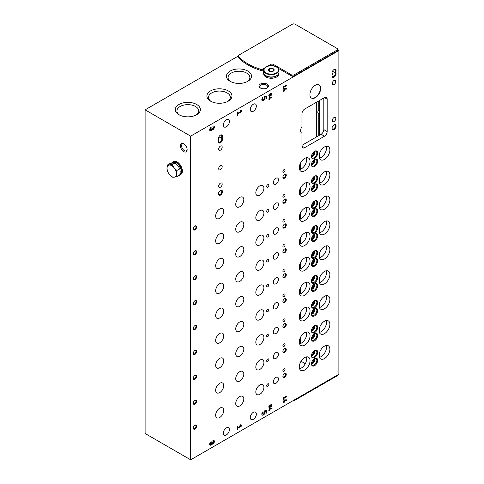 <?xml version="1.0" encoding="UTF-8"?>
<svg xmlns="http://www.w3.org/2000/svg" width="484" height="484" viewBox="0 0 484 484"><rect width="100%" height="100%" fill="white"/><g stroke="black" fill="none" stroke-linecap="round" stroke-linejoin="round"><path stroke-width="0.73" d="M285.058 195.173A1.525 0.877 120 0 0 284.737 194.471A1.525 0.877 120 0 0 283.213 195.354A1.525 0.877 120 0 0 283.213 197.115A1.525 0.877 120 0 0 284.392 196.704A1.525 0.877 120 0 0 285.058 195.173M285.058 220.069A1.525 0.877 120 0 0 284.737 219.367A1.525 0.877 120 0 0 283.213 220.25A1.525 0.877 120 0 0 283.213 222.011A1.525 0.877 120 0 0 284.392 221.599A1.525 0.877 120 0 0 285.058 220.069M285.058 244.964A1.525 0.877 120 0 0 284.737 244.269A1.525 0.877 120 0 0 283.213 245.146A1.525 0.877 120 0 0 283.213 246.907A1.525 0.877 120 0 0 284.392 246.501A1.525 0.877 120 0 0 285.058 244.964M285.058 269.86A1.525 0.877 120 0 0 284.737 269.164A1.525 0.877 120 0 0 283.213 270.042A1.525 0.877 120 0 0 283.213 271.802A1.525 0.877 120 0 0 284.392 271.397A1.525 0.877 120 0 0 285.058 269.86M285.058 294.756A1.525 0.877 120 0 0 284.737 294.06A1.525 0.877 120 0 0 283.213 294.938A1.525 0.877 120 0 0 283.213 296.698A1.525 0.877 120 0 0 284.392 296.293A1.525 0.877 120 0 0 285.058 294.756M285.058 319.658A1.525 0.877 120 0 0 284.737 318.956A1.525 0.877 120 0 0 283.213 319.839A1.525 0.877 120 0 0 283.213 321.6A1.525 0.877 120 0 0 284.392 321.188A1.525 0.877 120 0 0 285.058 319.658M285.058 344.554A1.525 0.877 120 0 0 284.737 343.852A1.525 0.877 120 0 0 283.213 344.735A1.525 0.877 120 0 0 283.213 346.496A1.525 0.877 120 0 0 284.392 346.084A1.525 0.877 120 0 0 285.058 344.554M285.058 369.449A1.525 0.877 120 0 0 284.737 368.754A1.525 0.877 120 0 0 283.213 369.631A1.525 0.877 120 0 0 283.213 371.391A1.525 0.877 120 0 0 284.392 370.98A1.525 0.877 120 0 0 285.058 369.449M285.058 170.271A1.525 0.877 120 0 0 284.737 169.575A1.525 0.877 120 0 0 283.213 170.459A1.525 0.877 120 0 0 283.213 172.219A1.525 0.877 120 0 0 284.392 171.808A1.525 0.877 120 0 0 285.058 170.271M268.82 210.207A1.525 0.877 120 0 0 268.499 209.512A1.525 0.877 120 0 0 266.974 210.395A1.525 0.877 120 0 0 266.974 212.155A1.525 0.877 120 0 0 268.154 211.744A1.525 0.877 120 0 0 268.82 210.207M268.82 235.109A1.525 0.877 120 0 0 268.499 234.407A1.525 0.877 120 0 0 266.974 235.291A1.525 0.877 120 0 0 266.974 237.051A1.525 0.877 120 0 0 268.154 236.64A1.525 0.877 120 0 0 268.82 235.109M268.82 260.005A1.525 0.877 120 0 0 268.499 259.303A1.525 0.877 120 0 0 266.974 260.186A1.525 0.877 120 0 0 266.974 261.947A1.525 0.877 120 0 0 268.154 261.535A1.525 0.877 120 0 0 268.82 260.005M268.82 284.901A1.525 0.877 120 0 0 268.499 284.205A1.525 0.877 120 0 0 266.974 285.082A1.525 0.877 120 0 0 266.974 286.843A1.525 0.877 120 0 0 268.154 286.437A1.525 0.877 120 0 0 268.82 284.901M268.82 309.796A1.525 0.877 120 0 0 268.499 309.101A1.525 0.877 120 0 0 266.974 309.978A1.525 0.877 120 0 0 266.974 311.738A1.525 0.877 120 0 0 268.154 311.333A1.525 0.877 120 0 0 268.82 309.796M268.82 334.692A1.525 0.877 120 0 0 268.499 333.996A1.525 0.877 120 0 0 266.974 334.874A1.525 0.877 120 0 0 266.974 336.634A1.525 0.877 120 0 0 268.154 336.229A1.525 0.877 120 0 0 268.82 334.692M268.82 359.588A1.525 0.877 120 0 0 268.499 358.892A1.525 0.877 120 0 0 266.974 359.775A1.525 0.877 120 0 0 266.974 361.536A1.525 0.877 120 0 0 268.154 361.124A1.525 0.877 120 0 0 268.82 359.588M268.82 384.49A1.525 0.877 120 0 0 268.499 383.788A1.525 0.877 120 0 0 266.974 384.671A1.525 0.877 120 0 0 266.974 386.432A1.525 0.877 120 0 0 268.154 386.02A1.525 0.877 120 0 0 268.82 384.49M268.82 185.311A1.525 0.877 120 0 0 268.499 184.616A1.525 0.877 120 0 0 266.974 185.493A1.525 0.877 120 0 0 266.974 187.254A1.525 0.877 120 0 0 268.154 186.848A1.525 0.877 120 0 0 268.82 185.311M278.451 204.647A3.624 2.093 120 0 0 277.701 202.99A3.624 2.093 120 0 0 274.083 205.077A3.624 2.093 120 0 0 274.083 209.263A3.624 2.093 120 0 0 276.872 208.289A3.624 2.093 120 0 0 278.451 204.647M278.451 229.543A3.624 2.093 120 0 0 277.701 227.885A3.624 2.093 120 0 0 274.083 229.979A3.624 2.093 120 0 0 274.083 234.159A3.624 2.093 120 0 0 276.872 233.185A3.624 2.093 120 0 0 278.451 229.543M278.451 254.439A3.624 2.093 120 0 0 277.701 252.781A3.624 2.093 120 0 0 274.083 254.874A3.624 2.093 120 0 0 274.083 259.055A3.624 2.093 120 0 0 276.872 258.087A3.624 2.093 120 0 0 278.451 254.439M278.451 279.335A3.624 2.093 120 0 0 277.701 277.677A3.624 2.093 120 0 0 274.083 279.77A3.624 2.093 120 0 0 274.083 283.951A3.624 2.093 120 0 0 276.872 282.983A3.624 2.093 120 0 0 278.451 279.335M278.451 304.236A3.624 2.093 120 0 0 277.701 302.579A3.624 2.093 120 0 0 274.083 304.666A3.624 2.093 120 0 0 274.083 308.846A3.624 2.093 120 0 0 276.872 307.878A3.624 2.093 120 0 0 278.451 304.236M278.451 329.132A3.624 2.093 120 0 0 277.701 327.474A3.624 2.093 120 0 0 274.083 329.562A3.624 2.093 120 0 0 274.083 333.742A3.624 2.093 120 0 0 276.872 332.774A3.624 2.093 120 0 0 278.451 329.132M278.451 354.028A3.624 2.093 120 0 0 277.701 352.37A3.624 2.093 120 0 0 274.083 354.463A3.624 2.093 120 0 0 274.083 358.644A3.624 2.093 120 0 0 276.872 357.67A3.624 2.093 120 0 0 278.451 354.028M278.451 378.924A3.624 2.093 120 0 0 277.701 377.266A3.624 2.093 120 0 0 274.083 379.359A3.624 2.093 120 0 0 274.083 383.54A3.624 2.093 120 0 0 276.872 382.572A3.624 2.093 120 0 0 278.451 378.924M278.451 179.752A3.624 2.093 120 0 0 277.701 178.094A3.624 2.093 120 0 0 274.083 180.181A3.624 2.093 120 0 0 274.083 184.362A3.624 2.093 120 0 0 276.872 183.394A3.624 2.093 120 0 0 278.451 179.752M223.741 236.234A5.717 3.303 120 0 0 222.555 233.615A5.717 3.303 120 0 0 216.838 236.918A5.717 3.303 120 0 0 216.838 243.519A5.717 3.303 120 0 0 221.242 241.988A5.717 3.303 120 0 0 223.741 236.234M223.741 261.13A5.717 3.303 120 0 0 222.555 258.517A5.717 3.303 120 0 0 216.838 261.814A5.717 3.303 120 0 0 216.838 268.414A5.717 3.303 120 0 0 221.242 266.884A5.717 3.303 120 0 0 223.741 261.13M223.741 286.026A5.717 3.303 120 0 0 222.555 283.412A5.717 3.303 120 0 0 216.838 286.709A5.717 3.303 120 0 0 216.838 293.316A5.717 3.303 120 0 0 221.242 291.779A5.717 3.303 120 0 0 223.741 286.026M223.741 310.928A5.717 3.303 120 0 0 222.555 308.308A5.717 3.303 120 0 0 216.838 311.611A5.717 3.303 120 0 0 216.838 318.212A5.717 3.303 120 0 0 221.242 316.681A5.717 3.303 120 0 0 223.741 310.928M223.741 335.823A5.717 3.303 120 0 0 222.555 333.204A5.717 3.303 120 0 0 216.838 336.507A5.717 3.303 120 0 0 216.838 343.108A5.717 3.303 120 0 0 221.242 341.577A5.717 3.303 120 0 0 223.741 335.823M223.741 360.719A5.717 3.303 120 0 0 222.555 358.099A5.717 3.303 120 0 0 216.838 361.403A5.717 3.303 120 0 0 216.838 368.003A5.717 3.303 120 0 0 221.242 366.473A5.717 3.303 120 0 0 223.741 360.719M223.741 385.615A5.717 3.303 120 0 0 222.555 382.995A5.717 3.303 120 0 0 216.838 386.299A5.717 3.303 120 0 0 216.838 392.899A5.717 3.303 120 0 0 221.242 391.368A5.717 3.303 120 0 0 223.741 385.615M223.741 410.511A5.717 3.303 120 0 0 222.555 407.897A5.717 3.303 120 0 0 216.838 411.194A5.717 3.303 120 0 0 216.838 417.795A5.717 3.303 120 0 0 221.242 416.264A5.717 3.303 120 0 0 223.741 410.511M223.741 211.339A5.717 3.303 120 0 0 222.555 208.719A5.717 3.303 120 0 0 216.838 212.022A5.717 3.303 120 0 0 216.838 218.623A5.717 3.303 120 0 0 221.242 217.092A5.717 3.303 120 0 0 223.741 211.339M263.901 213.051A5.717 3.303 120 0 0 262.715 210.431A5.717 3.303 120 0 0 256.998 213.734A5.717 3.303 120 0 0 256.998 220.335A5.717 3.303 120 0 0 261.402 218.804A5.717 3.303 120 0 0 263.901 213.051M263.901 237.946A5.717 3.303 120 0 0 262.715 235.327A5.717 3.303 120 0 0 256.998 238.63A5.717 3.303 120 0 0 256.998 245.231A5.717 3.303 120 0 0 261.402 243.7A5.717 3.303 120 0 0 263.901 237.946M263.901 262.842A5.717 3.303 120 0 0 262.715 260.229A5.717 3.303 120 0 0 256.998 263.526A5.717 3.303 120 0 0 256.998 270.126A5.717 3.303 120 0 0 261.402 268.596A5.717 3.303 120 0 0 263.901 262.842M263.901 287.738A5.717 3.303 120 0 0 262.715 285.124A5.717 3.303 120 0 0 256.998 288.422A5.717 3.303 120 0 0 256.998 295.028A5.717 3.303 120 0 0 261.402 293.492A5.717 3.303 120 0 0 263.901 287.738M263.901 312.64A5.717 3.303 120 0 0 262.715 310.02A5.717 3.303 120 0 0 256.998 313.323A5.717 3.303 120 0 0 256.998 319.924A5.717 3.303 120 0 0 261.402 318.393A5.717 3.303 120 0 0 263.901 312.64M263.901 337.536A5.717 3.303 120 0 0 262.715 334.916A5.717 3.303 120 0 0 256.998 338.219A5.717 3.303 120 0 0 256.998 344.82A5.717 3.303 120 0 0 261.402 343.289A5.717 3.303 120 0 0 263.901 337.536M263.901 362.431A5.717 3.303 120 0 0 262.715 359.812A5.717 3.303 120 0 0 256.998 363.115A5.717 3.303 120 0 0 256.998 369.716A5.717 3.303 120 0 0 261.402 368.185A5.717 3.303 120 0 0 263.901 362.431M263.901 387.327A5.717 3.303 120 0 0 262.715 384.707A5.717 3.303 120 0 0 256.998 388.011A5.717 3.303 120 0 0 256.998 394.611A5.717 3.303 120 0 0 261.402 393.081A5.717 3.303 120 0 0 263.901 387.327M263.901 188.155A5.717 3.303 120 0 0 262.715 185.535A5.717 3.303 120 0 0 256.998 188.839A5.717 3.303 120 0 0 256.998 195.439A5.717 3.303 120 0 0 261.402 193.909A5.717 3.303 120 0 0 263.901 188.155M243.821 224.643A5.717 3.303 120 0 0 242.635 222.023A5.717 3.303 120 0 0 236.918 225.326A5.717 3.303 120 0 0 236.918 231.927A5.717 3.303 120 0 0 241.322 230.396A5.717 3.303 120 0 0 243.821 224.643M243.821 249.538A5.717 3.303 120 0 0 242.635 246.919A5.717 3.303 120 0 0 236.918 250.222A5.717 3.303 120 0 0 236.918 256.822A5.717 3.303 120 0 0 241.322 255.292A5.717 3.303 120 0 0 243.821 249.538M243.821 274.434A5.717 3.303 120 0 0 242.635 271.82A5.717 3.303 120 0 0 236.918 275.118A5.717 3.303 120 0 0 236.918 281.718A5.717 3.303 120 0 0 241.322 280.188A5.717 3.303 120 0 0 243.821 274.434M243.821 299.33A5.717 3.303 120 0 0 242.635 296.716A5.717 3.303 120 0 0 236.918 300.013A5.717 3.303 120 0 0 236.918 306.62A5.717 3.303 120 0 0 241.322 305.083A5.717 3.303 120 0 0 243.821 299.33M243.821 324.232A5.717 3.303 120 0 0 242.635 321.612A5.717 3.303 120 0 0 236.918 324.915A5.717 3.303 120 0 0 236.918 331.516A5.717 3.303 120 0 0 241.322 329.985A5.717 3.303 120 0 0 243.821 324.232M243.821 349.127A5.717 3.303 120 0 0 242.635 346.508A5.717 3.303 120 0 0 236.918 349.811A5.717 3.303 120 0 0 236.918 356.412A5.717 3.303 120 0 0 241.322 354.881A5.717 3.303 120 0 0 243.821 349.127M243.821 374.023A5.717 3.303 120 0 0 242.635 371.403A5.717 3.303 120 0 0 236.918 374.707A5.717 3.303 120 0 0 236.918 381.307A5.717 3.303 120 0 0 241.322 379.777A5.717 3.303 120 0 0 243.821 374.023M243.821 398.919A5.717 3.303 120 0 0 242.635 396.305A5.717 3.303 120 0 0 236.918 399.602A5.717 3.303 120 0 0 236.918 406.203A5.717 3.303 120 0 0 241.322 404.672A5.717 3.303 120 0 0 243.821 398.919M243.821 199.747A5.717 3.303 120 0 0 242.635 197.127A5.717 3.303 120 0 0 236.918 200.43A5.717 3.303 120 0 0 236.918 207.031A5.717 3.303 120 0 0 241.322 205.5A5.717 3.303 120 0 0 243.821 199.747M212.016 444.161A2.087 1.204 -60 0 0 214.019 442.763A2.087 1.204 -60 0 0 213.946 440.482A2.087 1.204 -60 0 0 212.906 440.585L212.906 441.378A1.113 0.641 -60 0 1 213.462 441.323A1.113 0.641 -60 0 1 213.632 442.213A1.113 0.641 -60 0 1 212.906 443.199A0.835 0.484 -60 0 1 212.488 443.235A0.835 0.484 -60 0 1 212.313 442.854L212.313 442.4L211.726 442.739L211.726 443.199A0.835 0.484 -60 0 1 211.133 444.221A1.113 0.641 -60 0 1 210.576 444.276A1.113 0.641 -60 0 1 210.407 443.38A1.113 0.641 -60 0 1 211.133 442.4L211.133 441.608A2.087 1.204 -60 0 0 209.772 443.447A2.087 1.204 -60 0 0 210.092 445.117A2.087 1.204 -60 0 0 212.016 444.161L211.617 443.931A2.087 1.204 120 0 0 213.517 442.703A2.087 1.204 120 0 0 213.728 440.398M268.82 410.009L268.82 410.474L269.358 410.16L269.358 410.989L270.163 409.694L269.757 408.744L272.05 408.659L272.05 408.145L269.649 408.236L269.358 409.694L268.82 410.009L269.358 410.16L269.757 409.464L269.358 409.228M270.689 404.975A1.24 0.714 -60 0 1 271.796 404.461A1.24 0.714 -60 0 1 271.851 405.786A1.24 0.714 -60 0 1 270.689 406.657A1.525 0.877 -60 0 1 269.134 407.595A1.525 0.877 -60 0 1 269.134 405.834A1.525 0.877 -60 0 1 270.659 404.951A1.525 0.877 -60 0 1 270.689 404.975L270.623 404.933M283.237 397.4L283.237 399.736L283.642 399.506L283.642 398.568L286.467 396.934L286.467 396.469L285.227 396.184L285.034 396.602L285.893 396.801L283.642 398.102L283.642 397.17L283.237 397.4L283.642 398.102M212.016 129.839A2.087 1.204 -60 0 0 214.019 128.435A2.087 1.204 -60 0 0 213.946 126.155A2.087 1.204 -60 0 0 212.906 126.263L212.906 127.056A1.113 0.641 -60 0 1 213.462 127.002A1.113 0.641 -60 0 1 213.632 127.891A1.113 0.641 -60 0 1 212.906 128.871A0.835 0.484 -60 0 1 212.488 128.913A0.835 0.484 -60 0 1 212.313 128.532L212.313 128.078L211.726 128.871A0.835 0.484 -60 0 1 211.133 129.893A1.113 0.641 -60 0 1 210.576 129.948A1.113 0.641 -60 0 1 210.407 129.059A1.113 0.641 -60 0 1 211.133 128.078L211.133 127.286A2.087 1.204 -60 0 0 209.772 129.125A2.087 1.204 -60 0 0 210.092 130.795A2.087 1.204 -60 0 0 212.016 129.839L211.617 129.603A2.087 1.204 120 0 0 213.517 128.381A2.087 1.204 120 0 0 213.728 126.076M268.82 98.797L268.82 99.262L269.358 98.954L269.358 99.777L270.163 98.488L269.757 97.538L272.05 97.447L272.05 96.933L269.649 97.024L269.358 98.488L268.82 98.797L269.358 98.954L269.757 98.252L269.358 98.016M270.689 93.763A1.24 0.714 -60 0 1 271.796 93.249A1.24 0.714 -60 0 1 271.851 94.574A1.24 0.714 -60 0 1 270.689 95.445A1.525 0.877 -60 0 1 269.134 96.383A1.525 0.877 -60 0 1 269.134 94.622A1.525 0.877 -60 0 1 270.659 93.739A1.525 0.877 -60 0 1 270.689 93.763L270.623 93.727M283.237 86.194L283.237 88.524L283.642 88.294L283.642 87.362L286.467 85.728L286.467 85.257L285.227 84.972L285.034 85.396L285.893 85.589L283.642 86.89L283.642 85.958L283.237 86.194L283.642 86.89M194.967 254.79A2.384 1.373 120 0 0 196.655 251.874A2.384 1.373 120 0 0 194.967 250.9A2.384 1.373 120 0 0 193.285 253.816A2.384 1.373 120 0 0 194.967 254.79M194.967 279.685A2.384 1.373 120 0 0 196.655 276.769A2.384 1.373 120 0 0 194.967 275.795A2.384 1.373 120 0 0 193.285 278.711A2.384 1.373 120 0 0 194.967 279.685M194.967 304.581A2.384 1.373 120 0 0 196.655 301.665A2.384 1.373 120 0 0 194.967 300.691A2.384 1.373 120 0 0 193.285 303.613A2.384 1.373 120 0 0 194.967 304.581M194.967 329.483A2.384 1.373 120 0 0 196.655 326.561A2.384 1.373 120 0 0 194.967 325.593A2.384 1.373 120 0 0 193.285 328.509A2.384 1.373 120 0 0 194.967 329.483M194.967 354.379A2.384 1.373 120 0 0 196.655 351.463A2.384 1.373 120 0 0 194.967 350.489A2.384 1.373 120 0 0 193.285 353.405A2.384 1.373 120 0 0 194.967 354.379M194.967 379.274A2.384 1.373 120 0 0 196.655 376.358A2.384 1.373 120 0 0 194.967 375.384A2.384 1.373 120 0 0 193.285 378.3A2.384 1.373 120 0 0 194.967 379.274M194.967 404.17A2.384 1.373 120 0 0 196.655 401.254A2.384 1.373 120 0 0 194.967 400.28A2.384 1.373 120 0 0 193.285 403.196A2.384 1.373 120 0 0 194.967 404.17M194.967 429.066A2.384 1.373 120 0 0 196.655 426.15A2.384 1.373 120 0 0 194.967 425.176A2.384 1.373 120 0 0 193.285 428.098A2.384 1.373 120 0 0 194.967 429.066M194.967 229.894A2.384 1.373 120 0 0 196.655 226.978A2.384 1.373 120 0 0 194.967 226.004A2.384 1.373 120 0 0 193.285 228.92A2.384 1.373 120 0 0 194.967 229.894M284.586 203.05A2.384 1.373 120 0 0 286.268 200.134A2.384 1.373 120 0 0 284.586 199.16A2.384 1.373 120 0 0 282.898 202.082A2.384 1.373 120 0 0 284.586 203.05M284.586 227.946A2.384 1.373 120 0 0 286.268 225.03A2.384 1.373 120 0 0 284.586 224.056A2.384 1.373 120 0 0 282.898 226.978A2.384 1.373 120 0 0 284.586 227.946M284.586 252.848A2.384 1.373 120 0 0 286.268 249.925A2.384 1.373 120 0 0 284.586 248.957A2.384 1.373 120 0 0 282.898 251.874A2.384 1.373 120 0 0 284.586 252.848M284.586 277.743A2.384 1.373 120 0 0 286.268 274.827A2.384 1.373 120 0 0 284.586 273.853A2.384 1.373 120 0 0 282.898 276.769A2.384 1.373 120 0 0 284.586 277.743M284.586 302.639A2.384 1.373 120 0 0 286.268 299.723A2.384 1.373 120 0 0 284.586 298.749A2.384 1.373 120 0 0 282.898 301.665A2.384 1.373 120 0 0 284.586 302.639M284.586 327.535A2.384 1.373 120 0 0 286.268 324.619A2.384 1.373 120 0 0 284.586 323.645A2.384 1.373 120 0 0 282.898 326.561A2.384 1.373 120 0 0 284.586 327.535M284.586 352.431A2.384 1.373 120 0 0 286.268 349.515A2.384 1.373 120 0 0 284.586 348.541A2.384 1.373 120 0 0 282.898 351.463A2.384 1.373 120 0 0 284.586 352.431M284.586 377.332A2.384 1.373 120 0 0 286.268 374.41A2.384 1.373 120 0 0 284.586 373.442A2.384 1.373 120 0 0 282.898 376.358A2.384 1.373 120 0 0 284.586 377.332M284.586 178.154A2.384 1.373 120 0 0 286.268 175.238A2.384 1.373 120 0 0 284.586 174.264A2.384 1.373 120 0 0 282.898 177.18A2.384 1.373 120 0 0 284.586 178.154M314.57 191.422A4.386 2.529 120 0 0 317.667 186.05A4.386 2.529 120 0 0 314.57 184.265A4.386 2.529 120 0 0 311.466 189.631A4.386 2.529 120 0 0 314.57 191.422M314.57 216.318A4.386 2.529 120 0 0 317.667 210.951A4.386 2.529 120 0 0 314.57 209.161A4.386 2.529 120 0 0 311.466 214.527A4.386 2.529 120 0 0 314.57 216.318M314.57 241.213A4.386 2.529 120 0 0 317.667 235.847A4.386 2.529 120 0 0 314.57 234.056A4.386 2.529 120 0 0 311.466 239.423A4.386 2.529 120 0 0 314.57 241.213M314.57 266.109A4.386 2.529 120 0 0 317.667 260.743A4.386 2.529 120 0 0 314.57 258.952A4.386 2.529 120 0 0 311.466 264.325A4.386 2.529 120 0 0 314.57 266.109M314.57 291.011A4.386 2.529 120 0 0 317.667 285.639A4.386 2.529 120 0 0 314.57 283.848A4.386 2.529 120 0 0 311.466 289.22A4.386 2.529 120 0 0 314.57 291.011M314.57 315.907A4.386 2.529 120 0 0 317.667 310.534A4.386 2.529 120 0 0 314.57 308.75A4.386 2.529 120 0 0 311.466 314.116A4.386 2.529 120 0 0 314.57 315.907M314.57 340.803A4.386 2.529 120 0 0 317.667 335.436A4.386 2.529 120 0 0 314.57 333.645A4.386 2.529 120 0 0 311.466 339.012A4.386 2.529 120 0 0 314.57 340.803M314.57 365.698A4.386 2.529 120 0 0 317.667 360.332A4.386 2.529 120 0 0 314.57 358.541A4.386 2.529 120 0 0 311.466 363.907A4.386 2.529 120 0 0 314.57 365.698M314.57 166.526A4.386 2.529 120 0 0 317.667 161.154A4.386 2.529 120 0 0 314.57 159.363A4.386 2.529 120 0 0 311.466 164.735A4.386 2.529 120 0 0 314.57 166.526M314.57 183.327A4.386 2.529 120 0 0 317.667 177.961A4.386 2.529 120 0 0 314.57 176.17A4.386 2.529 120 0 0 311.466 181.542A4.386 2.529 120 0 0 314.57 183.327M314.57 208.229A4.386 2.529 120 0 0 317.667 202.857A4.386 2.529 120 0 0 314.57 201.066A4.386 2.529 120 0 0 311.466 206.438A4.386 2.529 120 0 0 314.57 208.229M314.57 233.125A4.386 2.529 120 0 0 317.667 227.752A4.386 2.529 120 0 0 314.57 225.968A4.386 2.529 120 0 0 311.466 231.334A4.386 2.529 120 0 0 314.57 233.125M314.57 258.02A4.386 2.529 120 0 0 317.667 252.654A4.386 2.529 120 0 0 314.57 250.863A4.386 2.529 120 0 0 311.466 256.23A4.386 2.529 120 0 0 314.57 258.02M314.57 282.916A4.386 2.529 120 0 0 317.667 277.55A4.386 2.529 120 0 0 314.57 275.759A4.386 2.529 120 0 0 311.466 281.125A4.386 2.529 120 0 0 314.57 282.916M314.57 307.812A4.386 2.529 120 0 0 317.667 302.446A4.386 2.529 120 0 0 314.57 300.655A4.386 2.529 120 0 0 311.466 306.021A4.386 2.529 120 0 0 314.57 307.812M314.57 332.708A4.386 2.529 120 0 0 317.667 327.341A4.386 2.529 120 0 0 314.57 325.55A4.386 2.529 120 0 0 311.466 330.923A4.386 2.529 120 0 0 314.57 332.708M314.57 357.609A4.386 2.529 120 0 0 317.667 352.237A4.386 2.529 120 0 0 314.57 350.452A4.386 2.529 120 0 0 311.466 355.819A4.386 2.529 120 0 0 314.57 357.609M314.57 158.431A4.386 2.529 120 0 0 317.667 153.065A4.386 2.529 120 0 0 314.57 151.274A4.386 2.529 120 0 0 311.466 156.641A4.386 2.529 120 0 0 314.57 158.431M310.05 186.401A7.623 4.398 120 0 0 308.471 182.916A7.623 4.398 120 0 0 302.058 185.572A7.623 4.398 120 0 0 299.408 193.933A7.623 4.398 120 0 0 300.848 196.117A7.623 4.398 120 0 0 306.723 194.072A7.623 4.398 120 0 0 310.05 186.401M310.05 211.296A7.623 4.398 120 0 0 308.471 207.811A7.623 4.398 120 0 0 302.058 210.467A7.623 4.398 120 0 0 299.408 218.828A7.623 4.398 120 0 0 300.848 221.013A7.623 4.398 120 0 0 306.723 218.974A7.623 4.398 120 0 0 310.05 211.296M310.05 236.198A7.623 4.398 120 0 0 308.471 232.707A7.623 4.398 120 0 0 302.058 235.363A7.623 4.398 120 0 0 299.408 243.724A7.623 4.398 120 0 0 300.848 245.908A7.623 4.398 120 0 0 306.723 243.869A7.623 4.398 120 0 0 310.05 236.198M310.05 261.094A7.623 4.398 120 0 0 308.471 257.603A7.623 4.398 120 0 0 302.058 260.259A7.623 4.398 120 0 0 299.408 268.62A7.623 4.398 120 0 0 300.848 270.804A7.623 4.398 120 0 0 306.723 268.765A7.623 4.398 120 0 0 310.05 261.094M310.05 285.99A7.623 4.398 120 0 0 308.471 282.499A7.623 4.398 120 0 0 302.058 285.161A7.623 4.398 120 0 0 299.408 293.522A7.623 4.398 120 0 0 300.848 295.706A7.623 4.398 120 0 0 306.723 293.661A7.623 4.398 120 0 0 310.05 285.99M310.05 310.885A7.623 4.398 120 0 0 308.471 307.394A7.623 4.398 120 0 0 302.058 310.056A7.623 4.398 120 0 0 299.408 318.418A7.623 4.398 120 0 0 300.848 320.602A7.623 4.398 120 0 0 306.723 318.557A7.623 4.398 120 0 0 310.05 310.885M310.05 335.781A7.623 4.398 120 0 0 308.471 332.296A7.623 4.398 120 0 0 302.058 334.952A7.623 4.398 120 0 0 299.408 343.313A7.623 4.398 120 0 0 300.848 345.497A7.623 4.398 120 0 0 306.723 343.452A7.623 4.398 120 0 0 310.05 335.781M310.05 360.683A7.623 4.398 120 0 0 308.471 357.192A7.623 4.398 120 0 0 302.058 359.848A7.623 4.398 120 0 0 299.408 368.209A7.623 4.398 120 0 0 300.848 370.393A7.623 4.398 120 0 0 306.723 368.354A7.623 4.398 120 0 0 310.05 360.683M310.05 161.505A7.623 4.398 120 0 0 308.471 158.014A7.623 4.398 120 0 0 302.058 160.676A7.623 4.398 120 0 0 299.408 169.037A7.623 4.398 120 0 0 300.848 171.221A7.623 4.398 120 0 0 306.723 169.176A7.623 4.398 120 0 0 310.05 161.505M329.864 174.966A7.623 4.398 120 0 0 328.285 171.475A7.623 4.398 120 0 0 320.662 175.88A7.623 4.398 120 0 0 320.662 184.682A7.623 4.398 120 0 0 325.962 183.194A7.623 4.398 120 0 0 329.725 176.424A7.623 4.398 120 0 0 329.864 174.966M329.864 199.862A7.623 4.398 120 0 0 328.285 196.371A7.623 4.398 120 0 0 320.662 200.775A7.623 4.398 120 0 0 320.662 209.578A7.623 4.398 120 0 0 325.962 208.096A7.623 4.398 120 0 0 329.725 201.326A7.623 4.398 120 0 0 329.864 199.862M329.864 224.757A7.623 4.398 120 0 0 328.285 221.267A7.623 4.398 120 0 0 320.662 225.671A7.623 4.398 120 0 0 320.662 234.474A7.623 4.398 120 0 0 325.962 232.992A7.623 4.398 120 0 0 329.725 226.222A7.623 4.398 120 0 0 329.864 224.757M329.864 249.653A7.623 4.398 120 0 0 328.285 246.168A7.623 4.398 120 0 0 320.662 250.567A7.623 4.398 120 0 0 320.662 259.37A7.623 4.398 120 0 0 325.962 257.887A7.623 4.398 120 0 0 329.725 251.117A7.623 4.398 120 0 0 329.864 249.653M329.864 274.555A7.623 4.398 120 0 0 328.285 271.064A7.623 4.398 120 0 0 320.662 275.463A7.623 4.398 120 0 0 320.662 284.265A7.623 4.398 120 0 0 325.962 282.783A7.623 4.398 120 0 0 329.725 276.013A7.623 4.398 120 0 0 329.864 274.555M329.864 299.451A7.623 4.398 120 0 0 328.285 295.96A7.623 4.398 120 0 0 320.662 300.364A7.623 4.398 120 0 0 320.662 309.161A7.623 4.398 120 0 0 325.962 307.679A7.623 4.398 120 0 0 329.725 300.909A7.623 4.398 120 0 0 329.864 299.451M329.864 324.347A7.623 4.398 120 0 0 328.285 320.856A7.623 4.398 120 0 0 320.662 325.26A7.623 4.398 120 0 0 320.662 334.063A7.623 4.398 120 0 0 325.962 332.575A7.623 4.398 120 0 0 329.725 325.805A7.623 4.398 120 0 0 329.864 324.347M329.864 349.242A7.623 4.398 120 0 0 328.285 345.751A7.623 4.398 120 0 0 320.662 350.156A7.623 4.398 120 0 0 320.662 358.959A7.623 4.398 120 0 0 325.962 357.476A7.623 4.398 120 0 0 329.725 350.706A7.623 4.398 120 0 0 329.864 349.242M329.864 150.07A7.623 4.398 120 0 0 328.285 146.579A7.623 4.398 120 0 0 320.662 150.978A7.623 4.398 120 0 0 320.662 159.781A7.623 4.398 120 0 0 325.962 158.298A7.623 4.398 120 0 0 329.725 151.528A7.623 4.398 120 0 0 329.864 150.07M256.351 105.99A4.289 2.474 120 0 0 255.461 104.03A4.289 2.474 120 0 0 251.178 106.504A4.289 2.474 120 0 0 251.178 111.459A4.289 2.474 120 0 0 253.32 111.247A4.289 2.474 120 0 0 256.351 105.99M229.398 429.653A4.289 2.474 120 0 0 228.515 427.687A4.289 2.474 120 0 0 224.225 430.167A4.289 2.474 120 0 0 224.225 435.116A4.289 2.474 120 0 0 226.367 434.904A4.289 2.474 120 0 0 229.398 429.653M256.351 414.092A4.289 2.474 120 0 0 255.461 412.126A4.289 2.474 120 0 0 251.178 414.606A4.289 2.474 120 0 0 251.178 419.555A4.289 2.474 120 0 0 253.32 419.344A4.289 2.474 120 0 0 256.351 414.092M229.398 121.551A4.289 2.474 120 0 0 228.515 119.59A4.289 2.474 120 0 0 224.225 122.065A4.289 2.474 120 0 0 224.225 127.02A4.289 2.474 120 0 0 226.367 126.802A4.289 2.474 120 0 0 229.398 121.551M335.606 72.455A2.862 1.652 -60 0 1 334.716 76.641A2.862 1.652 -60 0 1 332.018 76A2.862 1.652 -60 0 1 332.478 74.258A2.862 1.652 -60 0 1 332.018 73.042A2.862 1.652 -60 0 1 334.039 69.545A2.862 1.652 -60 0 1 335.866 69.823A2.862 1.652 -60 0 1 335.606 72.455L334.728 72.54A2.341 1.355 -60 0 1 334.849 72.594A2.341 1.355 -60 0 1 334.849 75.298A2.341 1.355 -60 0 1 332.502 76.653A2.341 1.355 -60 0 1 332.03 75.776M222.005 138.037A2.862 1.652 -60 0 1 221.121 142.223A2.862 1.652 -60 0 1 218.417 141.588A2.862 1.652 -60 0 1 218.877 139.846A2.862 1.652 -60 0 1 218.417 138.63A2.862 1.652 -60 0 1 220.438 135.127A2.862 1.652 -60 0 1 222.265 135.411A2.862 1.652 -60 0 1 222.005 138.037L221.127 138.121A2.341 1.355 -60 0 1 221.248 138.182A2.341 1.355 -60 0 1 221.248 140.886A2.341 1.355 -60 0 1 218.901 142.242A2.341 1.355 -60 0 1 218.429 141.358M334.039 124.86A2.862 1.652 -60 0 1 336.059 126.028A2.862 1.652 -60 0 1 334.039 129.53A2.862 1.652 -60 0 1 332.018 128.363A2.862 1.652 -60 0 1 334.039 124.86L334.039 124.86M220.438 190.448A2.862 1.652 -60 0 1 222.458 191.616A2.862 1.652 -60 0 1 220.438 195.119A2.862 1.652 -60 0 1 218.417 193.951A2.862 1.652 -60 0 1 220.438 190.448L220.075 190.66M222.192 147.112A2.48 1.428 120 0 0 221.678 145.974A2.48 1.428 120 0 0 219.198 147.408A2.48 1.428 120 0 0 219.198 150.27A2.48 1.428 120 0 0 221.109 149.604A2.48 1.428 120 0 0 222.192 147.112M222.192 184.144A2.48 1.428 120 0 0 221.678 183.012A2.48 1.428 120 0 0 219.198 184.44A2.48 1.428 120 0 0 219.198 187.302A2.48 1.428 120 0 0 221.109 186.636A2.48 1.428 120 0 0 222.192 184.144M222.192 166.641A2.48 1.428 120 0 0 221.678 165.504A2.48 1.428 120 0 0 219.198 166.938A2.48 1.428 120 0 0 219.198 169.799A2.48 1.428 120 0 0 221.109 169.134A2.48 1.428 120 0 0 222.192 166.641M335.793 118.556A2.48 1.428 120 0 0 335.279 117.424A2.48 1.428 120 0 0 332.798 118.852A2.48 1.428 120 0 0 332.798 121.714A2.48 1.428 120 0 0 334.71 121.054A2.48 1.428 120 0 0 335.793 118.556M335.793 81.487A2.48 1.428 120 0 0 335.279 80.314A2.48 1.428 120 0 0 333.355 80.991A2.48 1.428 120 0 0 332.29 83.508A2.48 1.428 120 0 0 332.798 84.682A2.48 1.428 120 0 0 334.728 84.004A2.48 1.428 120 0 0 335.793 81.487L334.008 80.453M320.698 88.372A7.623 4.398 120 0 0 319.119 84.882A7.623 4.398 120 0 0 311.496 89.28A7.623 4.398 120 0 0 311.496 98.083A7.623 4.398 120 0 0 317.371 96.044A7.623 4.398 120 0 0 320.698 88.372M301.968 126.614A5.239 3.025 120 0 0 301.707 133.094A5.239 3.025 120 0 0 301.968 133.221L301.968 146.101A3.811 2.202 120 0 0 302.754 147.844A3.811 2.202 120 0 0 304.66 147.656L324.474 136.222A3.811 2.202 120 0 0 327.166 131.551L327.166 99.184A3.811 2.202 120 0 0 326.379 97.441A3.811 2.202 120 0 0 324.474 97.629L304.66 109.069A3.811 2.202 120 0 0 301.968 113.734L301.968 126.614M190.66 136.143L190.66 459.8L338.891 374.217L338.891 50.56L190.66 136.143L145.109 109.844L238.213 56.09M283.237 90.472L283.237 90.938L283.775 90.629L283.775 91.452L284.586 90.163L284.181 89.213L286.467 89.123L286.467 88.608L284.066 88.699L283.775 90.163L283.237 90.472L283.775 90.629L284.181 89.927L283.775 89.691M263.139 98.119L262.655 97.599A2.293 1.325 -60 0 0 262.286 100.781A2.293 1.325 -60 0 0 264.361 99.795A2.293 1.325 -60 0 0 264.905 97.151L265.94 96.854L265.94 99.051L266.533 98.706L266.533 95.983L264.3 96.625L264.022 97.853A1.113 0.641 -60 0 1 263.974 99.141A1.113 0.641 -60 0 1 262.879 99.758A1.113 0.641 -60 0 1 263.139 98.119L262.564 97.707M237.281 112.185L237.281 115.591L237.874 115.252L237.874 113.891L242.006 111.502L242.006 110.824L240.185 110.4L239.913 111.017L241.165 111.308L237.874 113.208L237.874 111.846L237.281 112.185M283.237 401.684L283.237 402.15L283.775 401.835L283.775 402.664L284.586 401.369L284.181 400.419L286.467 400.335L286.467 399.82L284.066 399.911L283.775 401.369L283.237 401.684L283.775 401.835L284.181 401.139L283.775 400.903M263.139 412.441L262.655 411.92A2.293 1.325 -60 0 0 262.286 415.103A2.293 1.325 -60 0 0 264.361 414.116A2.293 1.325 -60 0 0 264.905 411.479L265.94 411.176L265.94 413.372L266.533 413.027L266.533 410.305L264.3 410.952L264.022 412.174A1.113 0.641 -60 0 1 263.974 413.469A1.113 0.641 -60 0 1 262.879 414.08A1.113 0.641 -60 0 1 263.139 412.441L262.564 412.029M237.281 426.507L237.281 429.919L237.874 429.574L237.874 428.213L242.006 425.829L242.006 425.146L240.185 424.728L239.913 425.345L241.165 425.63L237.874 427.529L237.874 426.168L237.281 426.507M190.66 459.8L145.109 433.501L145.109 109.844M332.393 73.622L332.478 74.258M333.845 69.666A2.341 1.355 -60 0 1 334.849 69.635A2.341 1.355 -60 0 1 334.728 72.54L332.502 71.251M218.792 139.204L218.877 139.846M220.25 135.248A2.341 1.355 -60 0 1 221.248 135.224A2.341 1.355 -60 0 1 221.127 138.121L218.901 136.839M318.744 135.635L318.744 113.468L319.555 113.934M319.555 110.346L318.744 109.88L318.744 100.938M183.787 143.845L183.787 143.845A4.767 2.753 60 0 1 187.151 149.677A4.767 2.753 60 0 1 183.787 151.625A4.767 2.753 60 0 1 180.417 145.787A4.767 2.753 60 0 1 183.787 143.845L183.787 143.845M264.966 67.736L262.758 69.012A1.906 1.101 180 0 1 260.525 69.206A52.411 30.256 180 0 1 238.43 56.453A1.906 1.101 180 0 1 238.213 55.938A1.906 1.101 180 0 1 238.775 55.164L292.397 24.2A1.906 1.101 180 0 1 295.095 24.2L337.136 48.473A1.906 1.101 180 0 1 337.699 49.253A1.906 1.101 180 0 1 337.136 50.027L294.151 74.851A1.906 1.101 180 0 1 291.459 74.851L273.399 64.42L273.399 65.497L274.501 66.133M337.699 49.87L338.891 50.56M312.833 185.88A2.571 1.488 -60 0 1 311.999 187.32M312.833 210.776A2.571 1.488 -60 0 1 311.999 212.216M312.833 235.672A2.571 1.488 -60 0 1 311.999 237.112M312.833 260.567A2.571 1.488 -60 0 1 311.999 262.013M312.833 285.463A2.571 1.488 -60 0 1 311.999 286.909M312.833 310.365A2.571 1.488 -60 0 1 311.999 311.805M312.833 335.261A2.571 1.488 -60 0 1 311.999 336.701M312.833 360.156A2.571 1.488 -60 0 1 311.999 361.596M312.833 160.984A2.571 1.488 -60 0 1 311.999 162.424M312.833 177.785A2.571 1.488 -60 0 1 311.999 179.231M312.833 202.681A2.571 1.488 -60 0 1 311.999 204.127M312.833 227.583A2.571 1.488 -60 0 1 311.999 229.023M312.833 252.479A2.571 1.488 -60 0 1 311.999 253.918M312.833 277.374A2.571 1.488 -60 0 1 311.999 278.814M312.833 302.27A2.571 1.488 -60 0 1 311.999 303.716M312.833 327.166A2.571 1.488 -60 0 1 311.999 328.612M312.833 352.068A2.571 1.488 -60 0 1 311.999 353.508M312.833 152.89A2.571 1.488 -60 0 1 311.999 154.329M306.396 182.619A7.623 4.398 -60 0 1 305.108 189.77A7.623 4.398 -60 0 1 299.56 194.465M306.396 157.724A7.623 4.398 -60 0 1 305.108 164.875A7.623 4.398 -60 0 1 299.56 169.569M326.204 146.289A7.623 4.398 -60 0 1 326.361 146.821L326.361 149.586A7.623 4.398 -60 0 1 319.367 158.129M326.204 171.185A7.623 4.398 -60 0 1 326.361 171.717L326.361 174.482A7.623 4.398 -60 0 1 319.367 183.025M326.204 196.081A7.623 4.398 -60 0 1 326.361 196.613L326.361 199.378A7.623 4.398 -60 0 1 319.367 207.926M326.204 220.976A7.623 4.398 -60 0 1 326.361 221.509L326.361 224.273A7.623 4.398 -60 0 1 319.367 232.822M326.204 245.872A7.623 4.398 -60 0 1 326.361 246.404L326.361 249.169A7.623 4.398 -60 0 1 319.367 257.718M326.204 270.768A7.623 4.398 -60 0 1 326.361 271.3L326.361 274.071A7.623 4.398 -60 0 1 319.367 282.614M326.204 295.67A7.623 4.398 -60 0 1 326.361 296.202L326.361 298.967A7.623 4.398 -60 0 1 319.367 307.509M326.204 320.565A7.623 4.398 -60 0 1 326.361 321.098L326.361 323.863A7.623 4.398 -60 0 1 319.367 332.411M326.204 345.461A7.623 4.398 -60 0 1 326.361 345.993L326.361 348.758A7.623 4.398 -60 0 1 319.367 357.307M306.396 356.896A7.623 4.398 -60 0 1 305.108 364.047A7.623 4.398 -60 0 1 299.56 368.741M306.396 332A7.623 4.398 -60 0 1 305.108 339.151A7.623 4.398 -60 0 1 299.56 343.846M306.396 307.104A7.623 4.398 -60 0 1 305.108 314.255A7.623 4.398 -60 0 1 299.56 318.95M306.396 282.208A7.623 4.398 -60 0 1 305.108 289.359A7.623 4.398 -60 0 1 299.56 294.054M306.396 257.313A7.623 4.398 -60 0 1 305.108 264.458A7.623 4.398 -60 0 1 299.56 269.152M306.396 232.411A7.623 4.398 -60 0 1 305.108 239.562A7.623 4.398 -60 0 1 299.56 244.257M306.396 207.515A7.623 4.398 -60 0 1 305.108 214.666A7.623 4.398 -60 0 1 299.56 219.361M323.796 98.016L323.796 129.609A3.811 2.202 -60 0 1 321.104 134.274L301.968 145.321M319.555 357.265L319.555 352.648M319.555 332.369L319.555 327.753M319.555 307.473L319.555 302.857M319.555 282.577L319.555 277.961M319.555 257.682L319.555 253.059M319.555 232.78L319.555 228.164M319.555 207.884L319.555 203.268M319.555 182.988L319.555 178.372M319.555 158.093L319.555 153.476M319.555 135.169L319.555 100.472M316.724 136.803L316.724 102.106M318.744 109.88A2.48 1.428 120 0 0 318.315 113.353A2.48 1.428 120 0 0 318.744 113.468M300.618 343.513L300.618 337.112M300.618 318.617L300.618 312.216M300.618 293.721L300.618 287.321M300.618 268.826L300.618 262.425M300.618 243.93L300.618 237.523M300.618 219.028L300.618 212.627M300.618 194.132L300.618 187.732M300.618 169.237L300.618 162.836M301.06 361.245L305.301 363.696M299.814 343.791L299.814 338.981M299.814 318.896L299.814 314.086M299.814 294L299.814 289.19M299.814 269.098L299.814 264.294M299.814 244.202L299.814 239.398M299.814 219.306L299.814 214.497M299.814 194.411L299.814 189.601M299.814 169.515L299.814 164.705M267.065 84.089A4.767 2.753 180 0 1 267.065 87.979A4.767 2.753 180 0 1 260.325 87.979A4.767 2.753 180 0 1 260.325 84.089A4.767 2.753 180 0 1 267.065 84.089M247.832 71.075A12.536 7.236 180 0 1 247.832 81.312A12.536 7.236 180 0 1 230.106 81.312A12.536 7.236 180 0 1 230.106 71.075A12.536 7.236 180 0 1 247.832 71.075M228.291 90.913A12.536 7.236 180 0 1 228.291 101.15A12.536 7.236 180 0 1 210.564 101.15A12.536 7.236 180 0 1 210.564 90.913A12.536 7.236 180 0 1 228.291 90.913M196.692 104.49A12.536 7.236 180 0 1 196.692 114.726A12.536 7.236 180 0 1 178.965 114.726A12.536 7.236 180 0 1 178.965 104.49A12.536 7.236 180 0 1 196.692 104.49M337.699 49.253L337.699 50.324A1.906 1.101 180 0 1 337.136 51.104L294.151 75.921A1.906 1.101 180 0 1 291.459 75.921L278.131 68.232M267.277 66.399L270.701 64.42L270.701 65.497A1.906 1.101 180 0 1 273.399 65.497M270.701 65.497L270.241 65.763M263.804 69.484L262.758 70.083A1.906 1.101 180 0 1 260.525 70.283A52.411 30.256 180 0 1 238.43 57.523A1.906 1.101 180 0 1 238.213 57.015L238.213 55.938M301.465 132.931L301.968 133.221M311.363 98.004A7.623 4.398 120 0 0 317.189 95.796A7.623 4.398 120 0 0 320.426 88.215A7.623 4.398 120 0 0 318.98 84.809M318.157 113.238A2.48 1.428 120 0 0 319.555 112.802M220.25 190.569A2.341 1.355 -60 0 1 221.248 190.545A2.341 1.355 -60 0 1 221.248 193.249A2.341 1.355 -60 0 1 218.901 194.598A2.341 1.355 -60 0 1 218.429 193.721M333.845 124.981A2.341 1.355 -60 0 1 334.849 124.957A2.341 1.355 -60 0 1 334.849 127.661A2.341 1.355 -60 0 1 332.502 129.016A2.341 1.355 -60 0 1 332.03 128.133M219.022 139.338A2.341 1.355 -60 0 1 218.901 139.283A2.341 1.355 -60 0 1 218.429 138.406M332.623 73.749A2.341 1.355 -60 0 1 332.502 73.695A2.341 1.355 -60 0 1 332.03 72.818M311.569 155.667A2.571 1.488 120 0 0 312.005 155.473A2.571 1.488 120 0 0 313.771 151.855M311.49 156.217A2.952 1.706 120 0 0 312.277 155.945A2.952 1.706 120 0 0 314.213 151.504M311.563 156.943A3.811 2.202 120 0 0 312.277 156.641A3.811 2.202 120 0 0 314.878 151.208M311.472 156.399A3.811 2.202 120 0 0 312.259 157.923A3.811 2.202 120 0 0 314.164 157.73A3.811 2.202 120 0 0 316.651 154.372A3.811 2.202 120 0 0 316.07 151.317A3.811 2.202 120 0 0 314.358 151.401M311.569 354.839A2.571 1.488 120 0 0 312.005 354.651A2.571 1.488 120 0 0 313.771 351.027M311.49 355.395A2.952 1.706 120 0 0 312.277 355.117A2.952 1.706 120 0 0 314.213 350.676M311.563 356.121A3.811 2.202 120 0 0 312.277 355.819A3.811 2.202 120 0 0 314.878 350.38M311.472 355.571A3.811 2.202 120 0 0 312.259 357.095A3.811 2.202 120 0 0 314.164 356.908A3.811 2.202 120 0 0 316.651 353.55A3.811 2.202 120 0 0 316.07 350.495A3.811 2.202 120 0 0 314.358 350.579M311.569 329.943A2.571 1.488 120 0 0 312.005 329.755A2.571 1.488 120 0 0 313.771 326.131M311.49 330.499A2.952 1.706 120 0 0 312.277 330.221A2.952 1.706 120 0 0 314.213 325.78M311.563 331.219A3.811 2.202 120 0 0 312.277 330.923A3.811 2.202 120 0 0 314.878 325.484M311.472 330.675A3.811 2.202 120 0 0 312.259 332.199A3.811 2.202 120 0 0 314.164 332.012A3.811 2.202 120 0 0 316.651 328.654A3.811 2.202 120 0 0 316.07 325.599A3.811 2.202 120 0 0 314.358 325.684M311.569 305.047A2.571 1.488 120 0 0 312.005 304.859A2.571 1.488 120 0 0 313.771 301.236M311.49 305.598A2.952 1.706 120 0 0 312.277 305.325A2.952 1.706 120 0 0 314.213 300.885M311.563 306.324A3.811 2.202 120 0 0 312.277 306.021A3.811 2.202 120 0 0 314.878 300.588M311.472 305.779A3.811 2.202 120 0 0 312.259 307.304A3.811 2.202 120 0 0 314.164 307.116A3.811 2.202 120 0 0 316.651 303.752A3.811 2.202 120 0 0 316.07 300.703A3.811 2.202 120 0 0 314.358 300.782M311.569 280.151A2.571 1.488 120 0 0 312.005 279.958A2.571 1.488 120 0 0 313.771 276.334M311.49 280.702A2.952 1.706 120 0 0 312.277 280.43A2.952 1.706 120 0 0 314.213 275.989M311.563 281.428A3.811 2.202 120 0 0 312.277 281.125A3.811 2.202 120 0 0 314.878 275.692M311.472 280.883A3.811 2.202 120 0 0 312.259 282.408A3.811 2.202 120 0 0 314.164 282.214A3.811 2.202 120 0 0 316.651 278.857A3.811 2.202 120 0 0 316.07 275.801A3.811 2.202 120 0 0 314.358 275.886M311.569 255.256A2.571 1.488 120 0 0 312.005 255.062A2.571 1.488 120 0 0 313.771 251.438M311.49 255.806A2.952 1.706 120 0 0 312.277 255.528A2.952 1.706 120 0 0 314.213 251.093M311.563 256.532A3.811 2.202 120 0 0 312.277 256.23A3.811 2.202 120 0 0 314.878 250.797M311.472 255.988A3.811 2.202 120 0 0 312.259 257.506A3.811 2.202 120 0 0 314.164 257.319A3.811 2.202 120 0 0 316.651 253.961A3.811 2.202 120 0 0 316.07 250.906A3.811 2.202 120 0 0 314.358 250.99M311.569 230.36A2.571 1.488 120 0 0 312.005 230.166A2.571 1.488 120 0 0 313.771 226.542M311.49 230.91A2.952 1.706 120 0 0 312.277 230.632A2.952 1.706 120 0 0 314.213 226.197M311.563 231.636A3.811 2.202 120 0 0 312.277 231.334A3.811 2.202 120 0 0 314.878 225.895M311.472 231.086A3.811 2.202 120 0 0 312.259 232.61A3.811 2.202 120 0 0 314.164 232.423A3.811 2.202 120 0 0 316.651 229.065A3.811 2.202 120 0 0 316.07 226.01A3.811 2.202 120 0 0 314.358 226.095M311.569 205.458A2.571 1.488 120 0 0 312.005 205.27A2.571 1.488 120 0 0 313.771 201.647M311.49 206.015A2.952 1.706 120 0 0 312.277 205.736A2.952 1.706 120 0 0 314.213 201.296M311.563 206.735A3.811 2.202 120 0 0 312.277 206.438A3.811 2.202 120 0 0 314.878 200.999M311.472 206.19A3.811 2.202 120 0 0 312.259 207.715A3.811 2.202 120 0 0 314.164 207.527A3.811 2.202 120 0 0 316.651 204.169A3.811 2.202 120 0 0 316.07 201.114A3.811 2.202 120 0 0 314.358 201.199M311.569 180.562A2.571 1.488 120 0 0 312.005 180.375A2.571 1.488 120 0 0 313.771 176.751M311.49 181.119A2.952 1.706 120 0 0 312.277 180.841A2.952 1.706 120 0 0 314.213 176.4M311.563 181.839A3.811 2.202 120 0 0 312.277 181.542A3.811 2.202 120 0 0 314.878 176.103M311.472 181.294A3.811 2.202 120 0 0 312.259 182.819A3.811 2.202 120 0 0 314.164 182.631A3.811 2.202 120 0 0 316.651 179.268A3.811 2.202 120 0 0 316.07 176.218A3.811 2.202 120 0 0 314.358 176.303M311.569 163.755A2.571 1.488 120 0 0 312.005 163.568A2.571 1.488 120 0 0 313.771 159.944M311.49 164.312A2.952 1.706 120 0 0 312.277 164.034A2.952 1.706 120 0 0 314.213 159.593M311.563 165.038A3.811 2.202 120 0 0 312.277 164.735A3.811 2.202 120 0 0 314.878 159.297M311.472 164.487A3.811 2.202 120 0 0 312.259 166.012A3.811 2.202 120 0 0 314.164 165.824A3.811 2.202 120 0 0 316.651 162.467A3.811 2.202 120 0 0 316.07 159.411A3.811 2.202 120 0 0 314.358 159.496M311.569 362.933A2.571 1.488 120 0 0 312.005 362.74A2.571 1.488 120 0 0 313.771 359.116M311.49 363.484A2.952 1.706 120 0 0 312.277 363.212A2.952 1.706 120 0 0 314.213 358.771M311.563 364.21A3.811 2.202 120 0 0 312.277 363.907A3.811 2.202 120 0 0 314.878 358.475M311.472 363.666A3.811 2.202 120 0 0 312.259 365.19A3.811 2.202 120 0 0 314.164 364.996A3.811 2.202 120 0 0 316.651 361.639A3.811 2.202 120 0 0 316.07 358.584A3.811 2.202 120 0 0 314.358 358.668M311.569 338.038A2.571 1.488 120 0 0 312.005 337.844A2.571 1.488 120 0 0 313.771 334.22M311.49 338.588A2.952 1.706 120 0 0 312.277 338.31A2.952 1.706 120 0 0 314.213 333.875M311.563 339.314A3.811 2.202 120 0 0 312.277 339.012A3.811 2.202 120 0 0 314.878 333.579M311.472 338.764A3.811 2.202 120 0 0 312.259 340.288A3.811 2.202 120 0 0 314.164 340.101A3.811 2.202 120 0 0 316.651 336.743A3.811 2.202 120 0 0 316.07 333.688A3.811 2.202 120 0 0 314.358 333.772M311.569 313.136A2.571 1.488 120 0 0 312.005 312.948A2.571 1.488 120 0 0 313.771 309.324M311.49 313.692A2.952 1.706 120 0 0 312.277 313.414A2.952 1.706 120 0 0 314.213 308.98M311.563 314.418A3.811 2.202 120 0 0 312.277 314.116A3.811 2.202 120 0 0 314.878 308.677M311.472 313.868A3.811 2.202 120 0 0 312.259 315.393A3.811 2.202 120 0 0 314.164 315.205A3.811 2.202 120 0 0 316.651 311.847A3.811 2.202 120 0 0 316.07 308.792A3.811 2.202 120 0 0 314.358 308.877M311.569 288.24A2.571 1.488 120 0 0 312.005 288.053A2.571 1.488 120 0 0 313.771 284.429M311.49 288.797A2.952 1.706 120 0 0 312.277 288.518A2.952 1.706 120 0 0 314.213 284.078M311.563 289.517A3.811 2.202 120 0 0 312.277 289.22A3.811 2.202 120 0 0 314.878 283.781M311.472 288.972A3.811 2.202 120 0 0 312.259 290.497A3.811 2.202 120 0 0 314.164 290.309A3.811 2.202 120 0 0 316.651 286.952A3.811 2.202 120 0 0 316.07 283.896A3.811 2.202 120 0 0 314.358 283.981M311.569 263.344A2.571 1.488 120 0 0 312.005 263.157A2.571 1.488 120 0 0 313.771 259.533M311.49 263.901A2.952 1.706 120 0 0 312.277 263.623A2.952 1.706 120 0 0 314.213 259.182M311.563 264.621A3.811 2.202 120 0 0 312.277 264.325A3.811 2.202 120 0 0 314.878 258.886M311.472 264.076A3.811 2.202 120 0 0 312.259 265.601A3.811 2.202 120 0 0 314.164 265.413A3.811 2.202 120 0 0 316.651 262.05A3.811 2.202 120 0 0 316.07 259A3.811 2.202 120 0 0 314.358 259.085M311.569 238.449A2.571 1.488 120 0 0 312.005 238.255A2.571 1.488 120 0 0 313.771 234.637M311.49 238.999A2.952 1.706 120 0 0 312.277 238.727A2.952 1.706 120 0 0 314.213 234.286M311.563 239.725A3.811 2.202 120 0 0 312.277 239.423A3.811 2.202 120 0 0 314.878 233.99M311.472 239.181A3.811 2.202 120 0 0 312.259 240.705A3.811 2.202 120 0 0 314.164 240.512A3.811 2.202 120 0 0 316.651 237.154A3.811 2.202 120 0 0 316.07 234.099A3.811 2.202 120 0 0 314.358 234.183M311.569 213.553A2.571 1.488 120 0 0 312.005 213.359A2.571 1.488 120 0 0 313.771 209.735M311.49 214.103A2.952 1.706 120 0 0 312.277 213.825A2.952 1.706 120 0 0 314.213 209.391M311.563 214.829A3.811 2.202 120 0 0 312.277 214.527A3.811 2.202 120 0 0 314.878 209.094M311.472 214.285A3.811 2.202 120 0 0 312.259 215.803A3.811 2.202 120 0 0 314.164 215.616A3.811 2.202 120 0 0 316.651 212.258A3.811 2.202 120 0 0 316.07 209.203A3.811 2.202 120 0 0 314.358 209.288M311.569 188.657A2.571 1.488 120 0 0 312.005 188.464A2.571 1.488 120 0 0 313.771 184.84M311.49 189.208A2.952 1.706 120 0 0 312.277 188.929A2.952 1.706 120 0 0 314.213 184.495M311.563 189.934A3.811 2.202 120 0 0 312.277 189.631A3.811 2.202 120 0 0 314.878 184.198M311.472 189.383A3.811 2.202 120 0 0 312.259 190.908A3.811 2.202 120 0 0 314.164 190.72A3.811 2.202 120 0 0 316.651 187.362A3.811 2.202 120 0 0 316.07 184.307A3.811 2.202 120 0 0 314.358 184.392M282.91 176.981A1.918 1.107 120 0 0 283.297 177.682A1.918 1.107 120 0 0 284.253 177.586A1.918 1.107 120 0 0 285.506 175.898A1.918 1.107 120 0 0 285.215 174.361A1.918 1.107 120 0 0 284.411 174.373M282.91 376.153A1.918 1.107 120 0 0 283.297 376.854A1.918 1.107 120 0 0 284.253 376.764A1.918 1.107 120 0 0 285.506 375.07A1.918 1.107 120 0 0 285.215 373.533A1.918 1.107 120 0 0 284.411 373.551M282.91 351.257A1.918 1.107 120 0 0 283.297 351.959A1.918 1.107 120 0 0 284.253 351.862A1.918 1.107 120 0 0 285.506 350.174A1.918 1.107 120 0 0 285.215 348.637A1.918 1.107 120 0 0 284.411 348.655M282.91 326.361A1.918 1.107 120 0 0 283.297 327.063A1.918 1.107 120 0 0 284.253 326.966A1.918 1.107 120 0 0 285.506 325.278A1.918 1.107 120 0 0 285.215 323.742A1.918 1.107 120 0 0 284.411 323.754M282.91 301.459A1.918 1.107 120 0 0 283.297 302.167A1.918 1.107 120 0 0 284.253 302.07A1.918 1.107 120 0 0 285.506 300.382A1.918 1.107 120 0 0 285.215 298.846A1.918 1.107 120 0 0 284.411 298.858M282.91 276.564A1.918 1.107 120 0 0 283.297 277.272A1.918 1.107 120 0 0 284.253 277.175A1.918 1.107 120 0 0 285.506 275.487A1.918 1.107 120 0 0 285.215 273.944A1.918 1.107 120 0 0 284.411 273.962M282.91 251.668A1.918 1.107 120 0 0 283.297 252.37A1.918 1.107 120 0 0 284.253 252.279A1.918 1.107 120 0 0 285.506 250.585A1.918 1.107 120 0 0 285.215 249.048A1.918 1.107 120 0 0 284.411 249.066M282.91 226.772A1.918 1.107 120 0 0 283.297 227.474A1.918 1.107 120 0 0 284.253 227.383A1.918 1.107 120 0 0 285.506 225.689A1.918 1.107 120 0 0 285.215 224.153A1.918 1.107 120 0 0 284.411 224.171M282.91 201.876A1.918 1.107 120 0 0 283.297 202.578A1.918 1.107 120 0 0 284.253 202.481A1.918 1.107 120 0 0 285.506 200.793A1.918 1.107 120 0 0 285.215 199.257A1.918 1.107 120 0 0 284.411 199.275M193.291 228.714A1.918 1.107 120 0 0 193.685 229.422A1.918 1.107 120 0 0 194.641 229.325A1.918 1.107 120 0 0 195.893 227.637A1.918 1.107 120 0 0 195.603 226.095A1.918 1.107 120 0 0 194.798 226.113M193.291 427.892A1.918 1.107 120 0 0 193.685 428.594A1.918 1.107 120 0 0 194.641 428.497A1.918 1.107 120 0 0 195.893 426.809A1.918 1.107 120 0 0 195.603 425.273A1.918 1.107 120 0 0 194.798 425.291M193.291 402.997A1.918 1.107 120 0 0 193.685 403.698A1.918 1.107 120 0 0 194.641 403.602A1.918 1.107 120 0 0 195.893 401.914A1.918 1.107 120 0 0 195.603 400.377A1.918 1.107 120 0 0 194.798 400.389M193.291 378.095A1.918 1.107 120 0 0 193.685 378.803A1.918 1.107 120 0 0 194.641 378.706A1.918 1.107 120 0 0 195.893 377.018A1.918 1.107 120 0 0 195.603 375.481A1.918 1.107 120 0 0 194.798 375.493M193.291 353.199A1.918 1.107 120 0 0 193.685 353.907A1.918 1.107 120 0 0 194.641 353.81A1.918 1.107 120 0 0 195.893 352.116A1.918 1.107 120 0 0 195.603 350.579A1.918 1.107 120 0 0 194.798 350.597M193.291 328.303A1.918 1.107 120 0 0 193.685 329.005A1.918 1.107 120 0 0 194.641 328.914A1.918 1.107 120 0 0 195.893 327.22A1.918 1.107 120 0 0 195.603 325.684A1.918 1.107 120 0 0 194.798 325.702M193.291 303.407A1.918 1.107 120 0 0 193.685 304.109A1.918 1.107 120 0 0 194.641 304.012A1.918 1.107 120 0 0 195.893 302.325A1.918 1.107 120 0 0 195.603 300.788A1.918 1.107 120 0 0 194.798 300.806M193.291 278.512A1.918 1.107 120 0 0 193.685 279.214A1.918 1.107 120 0 0 194.641 279.117A1.918 1.107 120 0 0 195.893 277.429A1.918 1.107 120 0 0 195.603 275.892A1.918 1.107 120 0 0 194.798 275.904M193.291 253.61A1.918 1.107 120 0 0 193.685 254.318A1.918 1.107 120 0 0 194.641 254.221A1.918 1.107 120 0 0 195.893 252.533A1.918 1.107 120 0 0 195.603 250.996A1.918 1.107 120 0 0 194.798 251.008M179.582 115.059A10.908 6.298 180 0 1 176.92 110.945A10.908 6.298 180 0 1 183.654 105.125A10.908 6.298 180 0 1 195.536 106.492A10.908 6.298 180 0 1 198.73 110.945A10.908 6.298 180 0 1 196.074 115.059M211.181 101.483A10.908 6.298 180 0 1 208.525 97.369A10.908 6.298 180 0 1 215.253 91.549A10.908 6.298 180 0 1 227.141 92.916A10.908 6.298 180 0 1 230.336 97.369A10.908 6.298 180 0 1 227.674 101.483M230.723 81.645A10.908 6.298 180 0 1 228.061 77.525A10.908 6.298 180 0 1 234.794 71.711A10.908 6.298 180 0 1 246.677 73.072A10.908 6.298 180 0 1 249.871 77.525A10.908 6.298 180 0 1 247.215 81.645M260.646 88.148A3.939 2.275 180 0 1 259.757 86.709A3.939 2.275 180 0 1 262.189 84.609A3.939 2.275 180 0 1 266.484 85.099A3.939 2.275 180 0 1 267.634 86.709A3.939 2.275 180 0 1 266.744 88.148M187.139 149.32A3.939 2.275 60 0 1 186.34 150.808A3.939 2.275 60 0 1 182.401 148.534A3.939 2.275 60 0 1 182.401 143.984A3.939 2.275 60 0 1 184.089 144.038M270.701 64.42A1.906 1.101 180 0 1 273.399 64.42M337.699 374.906L337.699 375.058A1.906 1.101 180 0 1 337.136 375.838L294.151 400.655A1.906 1.101 180 0 1 292.56 400.97M283.642 88.294L283.237 88.058M283.642 87.362L283.237 87.126L286.068 85.166M286.467 85.728L286.068 85.493M285.893 85.589L285.094 85.269M284.181 91.216L283.775 90.986M284.181 90.393L283.775 90.163M284.586 90.163L284.181 89.927M284.181 89.213L283.775 88.977L286.068 88.62M286.467 89.123L286.068 88.887M270.689 95.445L270.356 95.251M270.368 95.221A1.24 0.714 120 0 0 271.004 94.931M271.615 93.872A1.24 0.714 120 0 0 271.56 93.194M271.506 93.745A0.665 0.387 -60 0 1 270.84 94.9A0.665 0.387 -60 0 1 271.506 93.745L271.107 93.509A0.665 0.387 120 0 0 270.943 93.485M270.58 93.702A0.665 0.387 120 0 0 270.302 94.307A0.859 0.496 -60 0 1 270.326 95.312A0.859 0.496 -60 0 1 269.467 95.802A0.859 0.496 -60 0 1 269.334 95.118A0.859 0.496 -60 0 1 269.897 94.362A0.859 0.496 -60 0 1 270.326 94.32L269.921 94.084A0.859 0.496 120 0 0 269.515 94.114M268.886 95.209A0.859 0.496 120 0 0 269.062 95.572L269.467 95.802M268.959 96.219A1.525 0.877 120 0 0 269.866 95.778M269.757 99.541L269.358 99.311M269.757 98.718L269.358 98.488M270.163 98.488L269.757 98.252M269.757 97.538L269.358 97.302L271.645 96.945M272.05 97.447L271.645 97.211M262.098 100.636A2.293 1.325 120 0 0 264.07 99.389A2.293 1.325 120 0 0 264.5 96.921L265.94 96.854M264.905 97.151L264.5 96.921M266.533 98.706L266.127 98.476L266.127 96.098M262.733 97.889A1.113 0.641 120 0 0 262.473 99.522L262.879 99.758M237.874 115.252L237.469 115.017L237.469 113.655L241.601 111.272L241.601 110.727M237.874 113.891L237.469 113.655M242.006 111.502L241.601 111.272M241.165 111.308L239.967 110.89M237.874 113.208L237.469 112.978L237.469 112.076M211.133 128.078L210.728 127.582M209.911 130.644A2.087 1.204 120 0 0 211.617 129.603M213.462 127.002L213.057 126.766A1.113 0.641 120 0 0 212.906 126.717M211.907 128.314A0.835 0.484 120 0 0 212.083 128.683L212.488 128.913M210.728 127.843A1.113 0.641 120 0 0 210.002 128.829A1.113 0.641 120 0 0 210.171 129.718L210.576 129.948M283.642 399.506L283.237 399.27M283.642 398.568L283.237 398.338L286.068 396.378M286.467 396.934L286.068 396.705M285.893 396.801L285.094 396.481M284.181 402.428L283.775 402.198M284.181 401.605L283.775 401.369M284.586 401.369L284.181 401.139M284.181 400.419L283.775 400.189L286.068 399.832M286.467 400.335L286.068 400.099M270.689 406.657L270.356 406.463M270.368 406.433A1.24 0.714 120 0 0 271.004 406.136M271.615 405.084A1.24 0.714 120 0 0 271.56 404.4M271.506 404.957A0.665 0.387 -60 0 1 270.84 406.112A0.665 0.387 -60 0 1 271.506 404.957L271.107 404.721A0.665 0.387 120 0 0 270.943 404.697M270.58 404.914A0.665 0.387 120 0 0 270.302 405.519A0.859 0.496 -60 0 1 270.326 406.518A0.859 0.496 -60 0 1 269.467 407.014A0.859 0.496 -60 0 1 269.334 406.33A0.859 0.496 -60 0 1 269.897 405.574A0.859 0.496 -60 0 1 270.326 405.531L269.921 405.296A0.859 0.496 120 0 0 269.515 405.326M268.886 406.421A0.859 0.496 120 0 0 269.062 406.784L269.467 407.014M268.959 407.431A1.525 0.877 120 0 0 269.866 406.99M269.757 410.753L269.358 410.523M269.757 409.93L269.358 409.694M270.163 409.694L269.757 409.464M269.757 408.744L269.358 408.514L271.645 408.157M272.05 408.659L271.645 408.423M262.098 414.957A2.293 1.325 120 0 0 264.07 413.717A2.293 1.325 120 0 0 264.5 411.243L265.94 411.176M264.905 411.479L264.5 411.243M266.533 413.027L266.127 412.798L266.127 410.42M262.733 412.211A1.113 0.641 120 0 0 262.473 413.844L262.879 414.08M237.874 429.574L237.469 429.344L237.469 427.977L241.601 425.593L241.601 425.055M237.874 428.213L237.469 427.977M242.006 425.829L241.601 425.593M241.165 425.63L239.967 425.218M237.874 427.529L237.469 427.299L237.469 426.404M211.133 442.4L210.728 441.904M209.911 444.965A2.087 1.204 120 0 0 211.617 443.931M213.462 441.323L213.057 441.087A1.113 0.641 120 0 0 212.906 441.039M211.907 442.636A0.835 0.484 120 0 0 212.083 443.005L212.488 443.235M210.728 442.17A1.113 0.641 120 0 0 210.002 443.15A1.113 0.641 120 0 0 210.171 444.04L210.576 444.276M269.286 68.801A2.862 1.652 180 0 1 274.071 69.545A2.862 1.652 180 0 1 270.568 71.565A2.862 1.652 180 0 1 269.286 68.801M268.65 70.434L269.364 68.897L272.02 68.486L273.968 69.611L273.254 71.142L270.598 71.553L268.65 70.434M278.935 70.283L278.935 72.564A7.623 4.398 180 0 1 271.312 76.968A7.623 4.398 180 0 1 263.689 72.564L263.689 70.283A7.623 4.398 180 0 0 271.312 74.681A7.623 4.398 180 0 0 278.935 70.283C279.304 66.387 270.417 64.178 266 66.998C264.488 67.893 263.719 68.988 263.689 70.283M278.929 72.679A7.623 4.398 180 0 1 278.935 72.8A7.623 4.398 180 0 1 271.312 77.198A7.623 4.398 180 0 1 263.689 72.8A7.623 4.398 180 0 1 263.689 72.679M278.935 72.8L278.935 73.858A7.623 4.398 180 0 1 271.312 78.263A7.623 4.398 180 0 1 263.689 73.858L263.689 72.8M272.02 71.493L272.02 68.486M269.364 71.003L269.364 68.897M172.576 162.92L173.103 162.612A6.673 3.854 60 0 1 176.442 162.945A6.673 3.854 60 0 1 180.738 168.62A6.673 3.854 60 0 1 179.994 174.022M171.687 163.054A7.435 4.289 60 0 1 172.721 161.952A7.435 4.289 60 0 1 176.442 162.322A7.435 4.289 60 0 1 181.294 168.874A7.435 4.289 60 0 1 180.157 174.827A7.435 4.289 60 0 1 179.806 174.996M172.721 161.952L173.399 161.565A7.435 4.289 60 0 1 177.114 161.934A7.435 4.289 60 0 1 181.972 168.48A7.435 4.289 60 0 1 180.828 174.44L180.157 174.827M176.442 173.835A6.673 3.854 60 0 1 174.083 177.192A6.673 3.854 60 0 1 169.364 174.47A6.673 3.854 60 0 1 167.01 168.39A6.673 3.854 60 0 1 169.364 165.038A6.673 3.854 60 0 1 174.083 167.76A6.673 3.854 60 0 1 176.442 173.835L176.86 176.739L174.083 177.192L172.147 177.156L169.364 174.47L167.428 171.294L167.01 168.39L167.428 165.002L172.147 164.584L174.083 167.76L176.86 170.447L176.442 173.835M176.86 176.739L179.794 175.045L180.211 171.657L179.794 168.759L176.86 170.447M179.794 168.759L177.858 165.582L175.075 162.89L172.147 164.584M175.075 162.89L170.362 163.308L167.428 165.002M326.361 348.758L326.361 345.993M326.361 323.863L326.361 321.098M326.361 298.967L326.361 296.202M326.361 274.071L326.361 271.3M326.361 249.169L326.361 246.404M326.361 224.273L326.361 221.509M326.361 199.378L326.361 196.613M326.361 174.482L326.361 171.717M326.361 149.586L326.361 146.821M301.968 146.101L304.66 147.656M321.104 134.274L324.474 136.222M323.796 129.609L327.166 131.551M324.474 97.629L327.166 99.184M262.758 69.012L262.758 70.083M291.459 74.851L291.459 75.921M294.151 74.851L294.151 75.921M337.136 50.027L337.136 51.104M238.43 56.453L238.43 57.523M260.525 69.206L260.525 70.283M294.151 400.655L294.151 400.05M337.136 375.838L337.136 375.227M212.313 128.532L211.919 128.308M212.313 442.854L211.919 442.63M266.188 67.016A7.242 4.181 180 0 1 278.306 68.891A7.242 4.181 180 0 1 269.437 74.01A7.242 4.181 180 0 1 266.188 67.016M270.84 94.9L270.502 94.707M270.84 406.112L270.502 405.913"/></g></svg>
